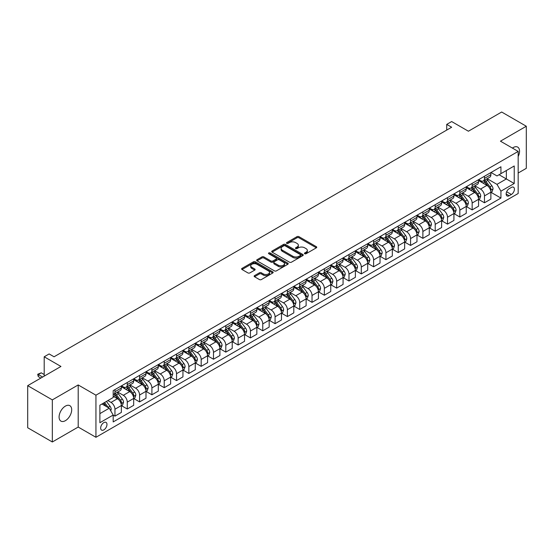 <?xml version="1.0" encoding="UTF-8"?>
<svg xmlns="http://www.w3.org/2000/svg" width="554" height="554" viewBox="0 0 554 554"><rect width="100%" height="100%" fill="white"/><g stroke="black" fill="none" stroke-linecap="round" stroke-linejoin="round"><path stroke-width="0.83" d="M304.714 253.746A0.956 0.554 0 0 0 306.071 253.746L316.348 247.818A1.371 0.789 0 0 0 316.75 247.257A1.371 0.789 0 0 0 316.348 246.696L298.938 236.648A1.371 0.789 0 0 0 297.006 236.648L286.73 242.583A0.956 0.554 0 0 0 286.446 242.971A0.956 0.554 0 0 0 286.73 243.358A0.956 0.554 0 0 0 288.08 243.358L289.41 242.597A4.377 2.528 0 0 1 295.601 242.597L297.055 243.435A4.377 2.528 0 0 1 298.336 245.221A4.377 2.528 0 0 1 297.055 247.008L295.718 247.776A0.956 0.554 0 0 0 295.441 248.164A0.956 0.554 0 0 0 295.718 248.552A0.956 0.554 0 0 0 297.076 248.552L298.405 247.79A4.377 2.528 0 0 1 304.596 247.79L306.043 248.621A4.377 2.528 0 0 1 307.332 250.415A4.377 2.528 0 0 1 306.043 252.202L304.714 252.963A0.956 0.554 0 0 0 304.437 253.358A0.956 0.554 0 0 0 304.714 253.746L304.714 252.963M65.393 420.673A8.919 5.152 120 0 0 71.217 412.82A8.919 5.152 120 0 0 69.852 405.673A8.919 5.152 120 0 0 65.393 406.11A8.919 5.152 120 0 0 59.562 413.97A8.919 5.152 120 0 0 60.933 421.116A8.919 5.152 120 0 0 65.393 420.673M518.17 156.533A8.919 5.152 120 0 0 517.706 147.108A8.919 5.152 120 0 0 513.246 147.544A8.919 5.152 120 0 0 512.415 148.091M103.82 429.89A4.46 2.576 120 0 0 106.735 425.964A4.46 2.576 120 0 0 106.049 422.39A4.46 2.576 120 0 0 103.82 422.612A4.46 2.576 120 0 0 100.904 426.538A4.46 2.576 120 0 0 101.59 430.112A4.46 2.576 120 0 0 103.82 429.89M254.542 275.622A1.371 0.789 0 0 0 254.141 276.183A1.371 0.789 0 0 0 254.542 276.744L259.424 279.562A1.371 0.789 0 0 0 261.363 279.562L272.776 272.97A1.371 0.789 0 0 0 273.177 272.416A1.371 0.789 0 0 0 272.776 271.855L255.366 261.807A1.371 0.789 0 0 0 253.427 261.807L242.015 268.392A1.371 0.789 0 0 0 241.613 268.953A1.371 0.789 0 0 0 242.015 269.507L247.915 272.914A1.371 0.789 0 0 0 249.854 272.914L254.736 270.096A1.371 0.789 0 0 0 255.138 269.535A1.371 0.789 0 0 0 254.736 268.981L251.807 267.291A3.656 2.112 0 0 1 250.74 265.795A3.656 2.112 0 0 1 252.998 263.843A3.656 2.112 0 0 1 256.987 264.3L268.448 270.92A3.656 2.112 0 0 1 269.521 272.416A3.656 2.112 0 0 1 267.257 274.362A3.656 2.112 0 0 1 263.275 273.905L261.363 272.803A1.371 0.789 0 0 0 259.424 272.803L254.542 275.622L254.542 276.744M518.17 173.035L526.3 168.34L526.3 126.243L501.668 112.019L468.407 131.222L451.655 121.548L446.732 124.394L451.655 127.233L54.057 356.79L49.133 353.944L44.202 356.79L44.202 376.131M52.332 399.884L52.332 441.981L78.197 427.051L78.197 384.947L52.332 399.884L27.7 385.66L60.954 366.457L44.202 356.79M78.197 384.947L95.939 395.189L518.17 151.415L518.17 193.512L95.939 437.286L95.939 395.189M526.3 126.243L500.435 141.173L518.17 151.415M289.507 262.194A1.371 0.789 0 0 0 291.439 262.194L302.858 255.602A1.371 0.789 0 0 0 303.253 255.048A1.371 0.789 0 0 0 302.858 254.487L285.448 244.439A1.371 0.789 0 0 0 283.51 244.439L272.097 251.024A1.371 0.789 0 0 0 271.695 251.585A1.371 0.789 0 0 0 272.097 252.139L289.507 262.194M269.14 253.954A0.956 0.554 0 0 1 270.117 254.092L287.796 264.3L276.404 270.878A1.371 0.789 0 0 1 274.465 270.878L257.056 260.823L257.056 259.708A1.371 0.789 0 0 0 256.654 260.269A1.371 0.789 0 0 0 257.056 260.823M257.056 259.708L261.945 256.89A1.371 0.789 0 0 1 263.877 256.89L270.934 260.969A1.371 0.789 0 0 0 272.873 260.969L276.114 259.092A1.371 0.789 0 0 0 276.515 258.538A1.371 0.789 0 0 0 276.114 257.977L268.759 253.732A0.956 0.554 0 0 1 268.482 253.344A0.956 0.554 0 0 1 269.071 252.832A0.956 0.554 0 0 1 270.117 252.949L287.817 263.171A1.371 0.789 0 0 1 288.219 263.732A1.371 0.789 0 0 1 287.817 264.286L287.817 263.171M52.332 441.981L27.7 427.757L27.7 385.66M511.37 187.425L509.202 188.679A4.321 2.493 120 0 0 506.384 192.487A4.321 2.493 120 0 0 507.042 195.95A4.321 2.493 120 0 0 509.202 195.735L511.37 194.482A4.321 2.493 120 0 0 514.195 190.673A4.321 2.493 120 0 0 513.53 187.21A4.321 2.493 120 0 0 511.37 187.425M491.024 172.495L496.986 175.937L500.927 173.658L500.927 166.775L113.182 390.639L113.182 397.523L99.879 405.203L99.879 422.723L113.182 415.043L113.182 421.926L500.927 198.062L500.927 191.178L496.986 184.357L487.188 178.7M500.927 173.658L514.23 165.978L514.23 183.499L500.927 191.178M78.197 427.051L95.939 437.286M446.732 124.394L446.732 130.079M499.057 174.739L506.349 178.949L506.349 170.528L514.23 165.978M496.986 184.357L506.349 178.949L514.23 183.499M99.879 413.623L109.242 408.215L101.95 404.005M113.182 415.098L114.955 416.123L114.955 409.24A5.575 3.22 -120 0 0 111.015 402.412L107.857 400.59M114.955 416.123L121.361 412.425L121.361 405.542A5.575 3.22 -120 0 0 117.42 398.714L113.182 396.269M121.506 405.687L127.275 409.011L127.275 402.128A5.575 3.22 -120 0 0 123.327 395.3L117.67 392.038M127.275 409.011L133.68 405.313L133.68 398.43A5.575 3.22 -120 0 0 129.733 391.602L121.361 386.768M133.826 398.575L139.587 401.899L139.587 395.016A5.575 3.22 -120 0 0 135.647 388.195L129.989 384.926M139.587 401.899L145.993 398.201L145.993 391.318A5.575 3.22 -120 0 0 142.053 384.497L133.68 379.656M146.145 391.463L151.907 394.794L151.907 387.911A5.575 3.22 -120 0 0 147.966 381.083L142.309 377.814M151.907 394.794L158.312 391.096L158.312 384.213A5.575 3.22 -120 0 0 154.372 377.385L145.993 372.544M158.458 384.351L164.226 387.682L164.226 380.799A5.575 3.22 -120 0 0 160.279 373.971L154.621 370.702M164.226 387.682L170.632 383.984L170.632 377.101A5.575 3.22 -120 0 0 166.685 370.273L158.312 365.439M170.777 377.239L176.539 380.57L176.539 373.687A5.575 3.22 -120 0 0 172.599 366.859L166.941 363.59M176.539 380.57L182.945 376.872L182.945 369.989A5.575 3.22 -120 0 0 179.004 363.161L170.632 358.327M183.097 370.127L188.859 373.458L188.859 366.575A5.575 3.22 -120 0 0 184.918 359.747L179.261 356.478M188.859 373.458L195.264 369.76L195.264 362.877A5.575 3.22 -120 0 0 191.324 356.049L182.945 351.215M195.41 363.015L201.178 366.346L201.178 359.463A5.575 3.22 -120 0 0 197.231 352.635L191.573 349.366M201.178 366.346L207.577 362.648L207.577 355.765A5.575 3.22 -120 0 0 203.637 348.937L195.264 344.103M207.729 355.903L213.491 359.234L213.491 352.351A5.575 3.22 -120 0 0 209.551 345.523L203.893 342.254M213.491 359.234L219.896 355.536L219.896 348.653A5.575 3.22 -120 0 0 215.956 341.825L207.577 336.991M220.042 348.798L225.81 352.122L225.81 345.239A5.575 3.22 -120 0 0 221.87 338.411L216.212 335.142M225.81 352.122L232.216 348.424L232.216 341.541A5.575 3.22 -120 0 0 228.276 334.713L219.896 329.879M232.361 341.686L238.13 345.01L238.13 338.127A5.575 3.22 -120 0 0 234.183 331.299L228.525 328.037M238.13 345.01L244.529 341.312L244.529 334.429A5.575 3.22 -120 0 0 240.588 327.601L232.216 322.767M244.681 334.574L250.443 337.898L250.443 331.015A5.575 3.22 -120 0 0 246.502 324.194L240.845 320.925M250.443 337.898L256.848 334.201L256.848 327.317A5.575 3.22 -120 0 0 252.908 320.496L244.529 315.655M256.994 327.462L262.762 330.786L262.762 323.903A5.575 3.22 -120 0 0 258.822 317.082L253.157 313.813M262.762 330.786L269.168 327.095L269.168 320.205A5.575 3.22 -120 0 0 265.228 313.384L256.848 308.543M269.313 320.351L275.082 323.681L275.082 316.798A5.575 3.22 -120 0 0 271.135 309.97L265.477 306.701M275.082 323.681L281.48 319.983L281.48 313.1A5.575 3.22 -120 0 0 277.54 306.272L269.168 301.431M281.633 313.239L287.394 316.569L287.394 309.686A5.575 3.22 -120 0 0 283.454 302.858L277.796 299.589M287.394 316.569L293.8 312.872L293.8 305.988A5.575 3.22 -120 0 0 289.86 299.16L281.48 294.326M293.945 306.127L299.714 309.457L299.714 302.574A5.575 3.22 -120 0 0 295.774 295.746L290.109 292.477M299.714 309.457L306.12 305.76L306.12 298.876A5.575 3.22 -120 0 0 302.179 292.048L293.8 287.214M306.265 299.015L312.027 302.346L312.027 295.462A5.575 3.22 -120 0 0 308.086 288.634L302.429 285.365M312.027 302.346L318.432 298.648L318.432 291.764A5.575 3.22 -120 0 0 314.492 284.936L306.12 280.102M318.585 291.903L324.346 295.234L324.346 288.35A5.575 3.22 -120 0 0 320.406 281.522L314.748 278.253M324.346 295.234L330.752 291.536L330.752 284.652A5.575 3.22 -120 0 0 326.812 277.824L318.432 272.99M330.897 284.798L336.666 288.122L336.666 281.238A5.575 3.22 -120 0 0 332.725 274.41L327.061 271.141M336.666 288.122L343.071 284.424L343.071 277.54A5.575 3.22 -120 0 0 339.131 270.712L330.752 265.878M343.217 277.686L348.978 281.01L348.978 274.126A5.575 3.22 -120 0 0 345.038 267.298L339.38 264.036M348.978 281.01L355.384 277.312L355.384 270.428A5.575 3.22 -120 0 0 351.444 263.6L343.071 258.766M355.536 270.574L361.298 273.898L361.298 267.014A5.575 3.22 -120 0 0 357.358 260.186L351.7 256.924M361.298 273.898L367.704 270.2L367.704 263.316A5.575 3.22 -120 0 0 363.763 256.488L355.384 251.654M367.849 263.462L373.618 266.786L373.618 259.902A5.575 3.22 -120 0 0 369.677 253.081L364.013 249.812M373.618 266.786L380.023 263.088L380.023 256.204A5.575 3.22 -120 0 0 376.083 249.383L367.704 244.543M380.169 256.35L385.93 259.681L385.93 252.79A5.575 3.22 -120 0 0 381.99 245.969L376.332 242.7M385.93 259.681L392.336 255.983L392.336 249.092A5.575 3.22 -120 0 0 388.396 242.271L380.023 237.431M392.488 249.238L398.25 252.569L398.25 245.685A5.575 3.22 -120 0 0 394.31 238.857L388.652 235.588M398.25 252.569L404.655 248.871L404.655 241.987A5.575 3.22 -120 0 0 400.715 235.159L392.336 230.319M404.801 242.126L410.569 245.457L410.569 238.573A5.575 3.22 -120 0 0 406.629 231.745L400.964 228.477M410.569 245.457L416.975 241.759L416.975 234.875A5.575 3.22 -120 0 0 413.028 228.047L404.655 223.214M417.12 235.014L422.882 238.345L422.882 231.461A5.575 3.22 -120 0 0 418.942 224.633L413.284 221.365M422.882 238.345L429.288 234.647L429.288 227.763A5.575 3.22 -120 0 0 425.347 220.935L416.975 216.102M429.44 227.902L435.202 231.233L435.202 224.349A5.575 3.22 -120 0 0 431.261 217.521L425.604 214.253M435.202 231.233L441.607 227.535L441.607 220.651A5.575 3.22 -120 0 0 437.667 213.823L429.288 208.99M441.753 220.79L447.521 224.121L447.521 217.237A5.575 3.22 -120 0 0 443.581 210.409L437.916 207.141M447.521 224.121L453.927 220.423L453.927 213.539A5.575 3.22 -120 0 0 449.98 206.711L441.607 201.878M454.072 213.685L459.834 217.009L459.834 210.125A5.575 3.22 -120 0 0 455.894 203.297L450.236 200.029M459.834 217.009L466.239 213.311L466.239 206.427A5.575 3.22 -120 0 0 462.299 199.599L453.927 194.766M466.392 206.573L472.153 209.897L472.153 203.013A5.575 3.22 -120 0 0 468.213 196.185L462.555 192.924M472.153 209.897L478.559 206.199L478.559 199.315A5.575 3.22 -120 0 0 474.619 192.487L466.239 187.654M478.704 199.461L484.473 202.785L484.473 195.901A5.575 3.22 -120 0 0 480.533 189.073L474.868 185.812M484.473 202.785L490.879 199.087L490.879 192.203A5.575 3.22 -120 0 0 486.931 185.375L478.559 180.542M478.704 179.607L480.533 180.659A5.575 3.22 -120 0 0 483.317 180.929A5.575 3.22 -120 0 0 484.473 178.381L484.473 176.276M466.392 186.712L468.213 187.764A5.575 3.22 -120 0 0 470.997 188.041A5.575 3.22 -120 0 0 472.153 185.493L472.153 183.388M454.072 193.824L455.894 194.876A5.575 3.22 -120 0 0 458.684 195.153A5.575 3.22 -120 0 0 459.834 192.605L459.834 190.5M441.753 200.936L443.581 201.988A5.575 3.22 -120 0 0 446.365 202.265A5.575 3.22 -120 0 0 447.521 199.717L447.521 197.612M429.44 208.048L431.261 209.1A5.575 3.22 -120 0 0 434.045 209.377A5.575 3.22 -120 0 0 435.202 206.829L435.202 204.724M417.12 215.16L418.942 216.212A5.575 3.22 -120 0 0 421.733 216.489A5.575 3.22 -120 0 0 422.882 213.934L422.882 211.829M404.801 222.272L406.629 223.324A5.575 3.22 -120 0 0 409.413 223.601A5.575 3.22 -120 0 0 410.569 221.046L410.569 218.941M392.488 229.384L394.31 230.436A5.575 3.22 -120 0 0 397.093 230.713A5.575 3.22 -120 0 0 398.25 228.158L398.25 226.053M380.169 236.496L381.99 237.548A5.575 3.22 -120 0 0 384.781 237.825A5.575 3.22 -120 0 0 385.93 235.27L385.93 233.165M367.849 243.608L369.677 244.66A5.575 3.22 -120 0 0 372.461 244.937A5.575 3.22 -120 0 0 373.618 242.382L373.618 240.277M355.536 250.72L357.358 251.772A5.575 3.22 -120 0 0 360.142 252.042A5.575 3.22 -120 0 0 361.298 249.494L361.298 247.389M343.217 257.825L345.038 258.877A5.575 3.22 -120 0 0 347.829 259.154A5.575 3.22 -120 0 0 348.978 256.606L348.978 254.501M330.897 264.937L332.725 265.989A5.575 3.22 -120 0 0 335.509 266.266A5.575 3.22 -120 0 0 336.666 263.718L336.666 261.613M318.585 272.049L320.406 273.101A5.575 3.22 -120 0 0 323.19 273.378A5.575 3.22 -120 0 0 324.346 270.83L324.346 268.725M306.265 279.161L308.086 280.213A5.575 3.22 -120 0 0 310.877 280.49A5.575 3.22 -120 0 0 312.027 277.942L312.027 275.837M293.945 286.273L295.774 287.325A5.575 3.22 -120 0 0 298.558 287.602A5.575 3.22 -120 0 0 299.714 285.047L299.714 282.942M281.633 293.385L283.454 294.437A5.575 3.22 -120 0 0 286.238 294.714A5.575 3.22 -120 0 0 287.394 292.159L287.394 290.054M269.313 300.497L271.135 301.549A5.575 3.22 -120 0 0 273.925 301.826A5.575 3.22 -120 0 0 275.082 299.271L275.082 297.166M256.994 307.608L258.822 308.661A5.575 3.22 -120 0 0 261.606 308.938A5.575 3.22 -120 0 0 262.762 306.383L262.762 304.278M244.681 314.72L246.502 315.773A5.575 3.22 -120 0 0 249.293 316.05A5.575 3.22 -120 0 0 250.443 313.495L250.443 311.39M232.361 321.832L234.183 322.885A5.575 3.22 -120 0 0 236.974 323.155A5.575 3.22 -120 0 0 238.13 320.607L238.13 318.502M220.042 328.938L221.87 329.99A5.575 3.22 -120 0 0 224.654 330.267A5.575 3.22 -120 0 0 225.81 327.719L225.81 325.613M207.729 336.049L209.551 337.102A5.575 3.22 -120 0 0 212.341 337.379A5.575 3.22 -120 0 0 213.491 334.831L213.491 332.725M195.41 343.161L197.231 344.214A5.575 3.22 -120 0 0 200.022 344.491A5.575 3.22 -120 0 0 201.178 341.943L201.178 339.837M183.097 350.273L184.918 351.326A5.575 3.22 -120 0 0 187.702 351.603A5.575 3.22 -120 0 0 188.859 349.055L188.859 346.949M170.777 357.385L172.599 358.438A5.575 3.22 -120 0 0 175.389 358.715A5.575 3.22 -120 0 0 176.539 356.16L176.539 354.054M158.458 364.497L160.279 365.55A5.575 3.22 -120 0 0 163.07 365.827A5.575 3.22 -120 0 0 164.226 363.272L164.226 361.166M146.145 371.609L147.966 372.662A5.575 3.22 -120 0 0 150.75 372.939A5.575 3.22 -120 0 0 151.907 370.384L151.907 368.278M133.826 378.721L135.647 379.774A5.575 3.22 -120 0 0 138.438 380.051A5.575 3.22 -120 0 0 139.587 377.496L139.587 375.39M121.506 385.833L123.327 386.886A5.575 3.22 -120 0 0 126.118 387.156A5.575 3.22 -120 0 0 127.275 384.608L127.275 382.502M491.024 192.349L500.927 198.062M483.317 180.929L489.722 177.232A5.575 3.22 -120 0 0 490.879 174.683L490.879 172.578M470.997 188.041L477.403 184.344A5.575 3.22 -120 0 0 478.559 181.795L478.559 179.69M458.684 195.153L465.09 191.455A5.575 3.22 -120 0 0 466.239 188.907L466.239 186.802M446.365 202.265L452.77 198.567A5.575 3.22 -120 0 0 453.927 196.019L453.927 193.914M434.045 209.377L440.451 205.679A5.575 3.22 -120 0 0 441.607 203.131L441.607 201.026M421.733 216.489L428.138 212.791A5.575 3.22 -120 0 0 429.288 210.236L429.288 208.131M409.413 223.601L415.819 219.903A5.575 3.22 -120 0 0 416.975 217.348L416.975 215.243M397.093 230.713L403.499 227.015A5.575 3.22 -120 0 0 404.655 224.46L404.655 222.355M384.781 237.825L391.186 234.127A5.575 3.22 -120 0 0 392.336 231.572L392.336 229.467M372.461 244.937L378.867 241.239A5.575 3.22 -120 0 0 380.023 238.684L380.023 236.579M360.142 252.042L366.547 248.344A5.575 3.22 -120 0 0 367.704 245.796L367.704 243.691M347.829 259.154L354.235 255.456A5.575 3.22 -120 0 0 355.384 252.908L355.384 250.803M335.509 266.266L341.915 262.568A5.575 3.22 -120 0 0 343.071 260.02L343.071 257.915M323.19 273.378L329.595 269.68A5.575 3.22 -120 0 0 330.752 267.132L330.752 265.027M310.877 280.49L317.283 276.792A5.575 3.22 -120 0 0 318.432 274.244L318.432 272.139M298.558 287.602L304.963 283.904A5.575 3.22 -120 0 0 306.12 281.349L306.12 279.244M286.238 294.714L292.644 291.016A5.575 3.22 -120 0 0 293.8 288.461L293.8 286.356M273.925 301.826L280.331 298.128A5.575 3.22 -120 0 0 281.48 295.573L281.48 293.468M261.606 308.938L268.011 305.24A5.575 3.22 -120 0 0 269.168 302.685L269.168 300.58M249.293 316.05L255.692 312.352A5.575 3.22 -120 0 0 256.848 309.797L256.848 307.692M236.974 323.155L243.379 319.457A5.575 3.22 -120 0 0 244.529 316.909L244.529 314.804M224.654 330.267L231.06 326.569A5.575 3.22 -120 0 0 232.216 324.021L232.216 321.916M212.341 337.379L218.74 333.681A5.575 3.22 -120 0 0 219.896 331.133L219.896 329.028M200.022 344.491L206.427 340.793A5.575 3.22 -120 0 0 207.577 338.245L207.577 336.139M187.702 351.603L194.108 347.905A5.575 3.22 -120 0 0 195.264 345.357L195.264 343.251M175.389 358.715L181.788 355.017A5.575 3.22 -120 0 0 182.945 352.462L182.945 350.357M163.07 365.827L169.476 362.129A5.575 3.22 -120 0 0 170.632 359.574L170.632 357.469M150.75 372.939L157.156 369.241A5.575 3.22 -120 0 0 158.312 366.686L158.312 364.58M138.438 380.051L144.843 376.353A5.575 3.22 -120 0 0 145.993 373.798L145.993 371.692M126.118 387.156L132.524 383.458A5.575 3.22 -120 0 0 133.68 380.91L133.68 378.804M113.182 394.496A5.575 3.22 -120 0 0 113.799 394.268L120.204 390.57A5.575 3.22 -120 0 0 121.361 388.022L121.361 385.916M113.799 394.268A5.575 3.22 -120 0 0 114.955 391.72L114.955 389.614M109.242 408.215L113.182 415.043M305.102 253.884L306.043 253.337A4.377 2.528 0 0 0 307.332 251.551L307.332 250.415M298.336 245.221L298.336 246.357A4.377 2.528 0 0 1 297.055 248.144L296.106 248.691M316.348 246.696L316.348 247.818L298.938 237.784A1.371 0.789 0 0 0 297.006 237.784L287.111 243.497M302.837 255.616L285.448 245.574A1.371 0.789 0 0 0 283.51 245.574L272.118 252.153M300.434 255.436A0.956 0.554 0 0 0 300.718 255.048A0.956 0.554 0 0 0 300.434 254.653L285.158 245.831A0.956 0.554 0 0 0 283.8 245.831L282.401 246.641A4.377 2.528 0 0 0 281.113 248.427A4.377 2.528 0 0 0 282.401 250.214L292.844 256.246A4.377 2.528 0 0 0 299.035 256.246L300.434 255.436L300.434 256.578A0.956 0.554 0 0 0 300.718 256.183L300.718 255.048M281.113 248.427L281.113 249.57A4.377 2.528 0 0 0 282.401 251.357L282.401 250.214M300.434 256.578L299.035 257.381A4.377 2.528 0 0 1 292.844 257.381L282.401 251.357M257.077 260.837L261.945 258.026L261.945 256.89M276.515 258.538L276.515 259.674A1.371 0.789 0 0 1 276.114 260.235L272.873 262.104A1.371 0.789 0 0 1 270.934 262.104L263.877 258.026A1.371 0.789 0 0 0 261.945 258.026M278.26 265.193A3.656 2.112 0 0 0 282.249 265.657A3.656 2.112 0 0 0 284.507 263.704A3.656 2.112 0 0 0 283.44 262.208L279.403 259.874A1.371 0.789 0 0 0 277.464 259.874L274.223 261.744A1.371 0.789 0 0 0 273.821 262.305A1.371 0.789 0 0 0 274.223 262.866L278.26 265.193L278.26 266.336A3.656 2.112 0 0 0 282.249 266.793A3.656 2.112 0 0 0 284.507 264.84L284.507 263.704M273.821 262.305L273.821 263.441A1.371 0.789 0 0 0 274.223 264.002L274.223 262.866M278.26 266.336L274.223 264.002M269.521 272.416L269.521 273.551A3.656 2.112 0 0 1 267.257 275.504A3.656 2.112 0 0 1 263.275 275.047L261.363 273.939A1.371 0.789 0 0 0 259.424 273.939L254.563 276.751M250.74 265.795L250.74 266.931A3.656 2.112 0 0 0 251.807 268.427L251.807 267.291M254.715 270.11L251.807 268.427M272.755 272.983L255.366 262.942A1.371 0.789 0 0 0 253.427 262.942L242.036 269.521L242.015 268.392M490.879 192.432L492.056 191.753L493.046 188.907A3.691 2.133 -120 0 0 491.862 185.763L487.839 180.389A10.658 6.156 -120 0 0 486.675 178.99M482.673 182.917A10.658 6.156 -120 0 0 480.491 180.632M490.539 190.174L491.052 189.066A3.691 2.133 -120 0 0 489.992 186.843L485.969 181.47A10.658 6.156 -120 0 0 484.805 180.071M483.808 180.646A8.85 5.111 60 0 1 485.262 182.301L488.67 186.843M483.621 180.756A10.658 6.156 60 0 1 484.785 182.148L487.458 185.722M478.559 199.544L479.743 198.858L480.727 196.019A3.691 2.133 -120 0 0 479.549 192.875L475.519 187.494A10.658 6.156 -120 0 0 474.356 186.102M470.353 190.029A10.658 6.156 -120 0 0 468.172 187.744M478.22 197.279L478.732 196.171A3.691 2.133 -120 0 0 477.673 193.955L473.649 188.582A10.658 6.156 -120 0 0 472.486 187.183M471.496 187.758A8.85 5.111 60 0 1 472.95 189.413L476.357 193.955M471.302 187.868A10.658 6.156 60 0 1 472.465 189.26L475.145 192.834M466.239 206.656L467.424 205.97L468.407 203.131A3.691 2.133 -120 0 0 467.23 199.98L463.206 194.606A10.658 6.156 -120 0 0 462.043 193.214M458.033 197.141A10.658 6.156 -120 0 0 455.852 194.856M465.907 204.391L466.413 203.283A3.691 2.133 -120 0 0 465.36 201.067L461.33 195.687A10.658 6.156 -120 0 0 460.166 194.295M459.176 194.869A8.85 5.111 60 0 1 460.63 196.518L464.037 201.067M458.989 194.98A10.658 6.156 60 0 1 460.152 196.372L462.825 199.946M453.927 213.768L455.104 213.082L456.094 210.236A3.691 2.133 -120 0 0 454.91 207.092L450.887 201.718A10.658 6.156 -120 0 0 449.723 200.326M445.721 204.253A10.658 6.156 -120 0 0 443.539 201.968M453.587 211.503L454.1 210.395A3.691 2.133 -120 0 0 453.04 208.172L449.017 202.799A10.658 6.156 -120 0 0 447.854 201.407M446.856 201.981A8.85 5.111 60 0 1 448.311 203.63L451.718 208.179M446.669 202.092A10.658 6.156 60 0 1 447.833 203.484L450.506 207.058M441.607 220.88L442.791 220.194L443.775 217.348A3.691 2.133 -120 0 0 442.598 214.204L438.567 208.83A10.658 6.156 -120 0 0 437.404 207.438M433.401 211.365A10.658 6.156 -120 0 0 431.22 209.08M441.268 218.615L441.78 217.507A3.691 2.133 -120 0 0 440.721 215.284L436.697 209.911A10.658 6.156 -120 0 0 435.534 208.519M434.544 209.093A8.85 5.111 60 0 1 435.998 210.742L439.405 215.291M434.35 209.204A10.658 6.156 60 0 1 435.513 210.596L438.193 214.169M429.288 227.992L430.472 227.306L431.455 224.46A3.691 2.133 -120 0 0 430.278 221.316L426.255 215.942A10.658 6.156 -120 0 0 425.091 214.55M421.088 218.477A10.658 6.156 -120 0 0 418.9 216.192M428.955 225.727L429.461 224.619A3.691 2.133 -120 0 0 428.408 222.396L424.378 217.023A10.658 6.156 -120 0 0 423.214 215.631M422.224 216.205A8.85 5.111 60 0 1 423.678 217.854L427.086 222.403M422.037 216.316A10.658 6.156 60 0 1 423.201 217.708L425.874 221.281M416.975 235.104L418.152 234.418L419.143 231.572A3.691 2.133 -120 0 0 417.958 228.428L413.935 223.054A10.658 6.156 -120 0 0 412.772 221.662M408.769 225.582A10.658 6.156 -120 0 0 406.588 223.304M416.636 232.839L417.148 231.731A3.691 2.133 -120 0 0 416.089 229.508L412.065 224.135A10.658 6.156 -120 0 0 410.902 222.743M409.905 223.317A8.85 5.111 60 0 1 411.359 224.966L414.766 229.515M409.718 223.421A10.658 6.156 60 0 1 410.881 224.82L413.554 228.393M404.655 242.209L405.84 241.53L406.823 238.684A3.691 2.133 -120 0 0 405.646 235.54L401.615 230.166A10.658 6.156 -120 0 0 400.452 228.774M396.449 232.694A10.658 6.156 -120 0 0 394.268 230.409M404.316 239.951L404.829 238.843A3.691 2.133 -120 0 0 403.769 236.62L399.746 231.247A10.658 6.156 -120 0 0 398.582 229.855M397.592 230.422A8.85 5.111 60 0 1 399.046 232.078L402.453 236.627M397.398 230.533A10.658 6.156 60 0 1 398.561 231.932L401.241 235.505M392.336 249.321L393.52 248.642L394.503 245.796A3.691 2.133 -120 0 0 393.326 242.652L389.303 237.278A10.658 6.156 -120 0 0 388.139 235.886M384.137 239.806A10.658 6.156 -120 0 0 381.948 237.521M392.003 247.063L392.509 245.955A3.691 2.133 -120 0 0 391.456 243.732L387.426 238.358A10.658 6.156 -120 0 0 386.263 236.967M385.272 237.534A8.85 5.111 60 0 1 386.727 239.189L390.134 243.739M385.085 237.645A10.658 6.156 60 0 1 386.249 239.037L388.922 242.61M380.023 256.433L381.2 255.754L382.191 252.908A3.691 2.133 -120 0 0 381.007 249.764L376.983 244.39A10.658 6.156 -120 0 0 375.82 242.991M371.817 246.918A10.658 6.156 -120 0 0 369.636 244.633M379.684 254.175L380.196 253.067A3.691 2.133 -120 0 0 379.137 250.844L375.113 245.47A10.658 6.156 -120 0 0 373.95 244.079M372.96 244.646A8.85 5.111 60 0 1 374.407 246.301L377.814 250.851M372.766 244.757A10.658 6.156 60 0 1 373.929 246.149L376.609 249.722M367.704 263.545L368.888 262.866L369.871 260.02A3.691 2.133 -120 0 0 368.694 256.876L364.664 251.502A10.658 6.156 -120 0 0 363.5 250.103M359.498 254.03A10.658 6.156 -120 0 0 357.316 251.745M367.364 261.287L367.877 260.172A3.691 2.133 -120 0 0 366.817 257.956L362.794 252.582A10.658 6.156 -120 0 0 361.63 251.184M360.64 251.758A8.85 5.111 60 0 1 362.094 253.413L365.501 257.956M360.446 251.869A10.658 6.156 60 0 1 361.61 253.261L364.29 256.834M355.384 270.657L356.568 269.971L357.552 267.132A3.691 2.133 -120 0 0 356.374 263.988L352.351 258.607A10.658 6.156 -120 0 0 351.188 257.215M347.185 261.142A10.658 6.156 -120 0 0 344.997 258.856M355.052 268.392L355.557 267.284A3.691 2.133 -120 0 0 354.505 265.068L350.474 259.694A10.658 6.156 -120 0 0 349.311 258.296M348.321 258.87A8.85 5.111 60 0 1 349.775 260.525L353.182 265.068M348.134 258.981A10.658 6.156 60 0 1 349.297 260.373L351.97 263.946M343.071 277.769L344.249 277.083L345.239 274.244A3.691 2.133 -120 0 0 344.062 271.093L340.031 265.719A10.658 6.156 -120 0 0 338.868 264.327M334.865 268.254A10.658 6.156 -120 0 0 332.684 265.968M342.732 275.504L343.245 274.396A3.691 2.133 -120 0 0 342.185 272.18L338.162 266.799A10.658 6.156 -120 0 0 336.998 265.408M336.008 265.982A8.85 5.111 60 0 1 337.455 267.63L340.862 272.18M335.814 266.093A10.658 6.156 60 0 1 336.977 267.485L339.657 271.058M330.752 284.881L331.936 284.195L332.919 281.349A3.691 2.133 -120 0 0 331.742 278.205L327.712 272.831A10.658 6.156 -120 0 0 326.548 271.439M322.546 275.366A10.658 6.156 -120 0 0 320.364 273.08M330.413 282.616L330.925 281.508A3.691 2.133 -120 0 0 329.872 279.285L325.842 273.911A10.658 6.156 -120 0 0 324.679 272.52M323.688 273.094A8.85 5.111 60 0 1 325.143 274.742L328.55 279.292M323.494 273.205A10.658 6.156 60 0 1 324.658 274.597L327.338 278.17M318.432 291.993L319.616 291.307L320.6 288.461A3.691 2.133 -120 0 0 319.423 285.317L315.399 279.943A10.658 6.156 -120 0 0 314.236 278.551M310.233 282.478A10.658 6.156 -120 0 0 308.045 280.192M318.1 289.728L318.605 288.62A3.691 2.133 -120 0 0 317.553 286.397L313.522 281.023A10.658 6.156 -120 0 0 312.359 279.632M311.369 280.206A8.85 5.111 60 0 1 312.823 281.854L316.23 286.404M311.182 280.317A10.658 6.156 60 0 1 312.345 281.709L315.018 285.282M306.12 299.105L307.297 298.419L308.287 295.573A3.691 2.133 -120 0 0 307.11 292.429L303.08 287.055A10.658 6.156 -120 0 0 301.916 285.663M297.913 289.583A10.658 6.156 -120 0 0 295.732 287.304M305.78 296.84L306.293 295.732A3.691 2.133 -120 0 0 305.233 293.509L301.21 288.135A10.658 6.156 -120 0 0 300.046 286.743M299.056 287.318A8.85 5.111 60 0 1 300.503 288.966L303.911 293.516M298.862 287.429A10.658 6.156 60 0 1 300.026 288.821L302.706 292.394M293.8 306.217L294.984 305.531L295.968 302.685A3.691 2.133 -120 0 0 294.79 299.541L290.76 294.167A10.658 6.156 -120 0 0 289.603 292.775M285.594 296.695A10.658 6.156 -120 0 0 283.413 294.416M293.461 303.952L293.973 302.844A3.691 2.133 -120 0 0 292.921 300.621L288.89 295.247A10.658 6.156 -120 0 0 287.727 293.855M286.737 294.43A8.85 5.111 60 0 1 288.191 296.078L291.598 300.628M286.543 294.534A10.658 6.156 60 0 1 287.706 295.933L290.386 299.506M281.48 313.322L282.665 312.643L283.648 309.797A3.691 2.133 -120 0 0 282.471 306.653L278.447 301.279A10.658 6.156 -120 0 0 277.284 299.887M273.281 303.807A10.658 6.156 -120 0 0 271.093 301.521M281.148 311.064L281.661 309.956A3.691 2.133 -120 0 0 280.601 307.733L276.571 302.359A10.658 6.156 -120 0 0 275.414 300.967M274.417 301.535A8.85 5.111 60 0 1 275.871 303.19L279.278 307.74M274.23 301.646A10.658 6.156 60 0 1 275.393 303.045L278.066 306.611M269.168 320.434L270.352 319.755L271.335 316.909A3.691 2.133 -120 0 0 270.158 313.765L266.128 308.391A10.658 6.156 -120 0 0 264.964 306.999M260.962 310.919A10.658 6.156 -120 0 0 258.78 308.633M268.829 318.176L269.341 317.068A3.691 2.133 -120 0 0 268.281 314.845L264.258 309.471A10.658 6.156 -120 0 0 263.095 308.079M262.104 308.647A8.85 5.111 60 0 1 263.552 310.302L266.959 314.852M261.91 308.758A10.658 6.156 60 0 1 263.074 310.15L265.754 313.723M256.848 327.546L258.032 326.867L259.016 324.021A3.691 2.133 -120 0 0 257.839 320.877L253.815 315.503A10.658 6.156 -120 0 0 252.652 314.104M248.642 318.031A10.658 6.156 -120 0 0 246.461 315.745M256.516 325.288L257.021 324.18A3.691 2.133 -120 0 0 255.969 321.957L251.938 316.583A10.658 6.156 -120 0 0 250.775 315.191M249.785 315.759A8.85 5.111 60 0 1 251.239 317.414L254.646 321.964M249.591 315.87A10.658 6.156 60 0 1 250.754 317.262L253.434 320.835M244.529 334.658L245.713 333.979L246.696 331.133A3.691 2.133 -120 0 0 245.519 327.989L241.496 322.615A10.658 6.156 -120 0 0 240.332 321.216M236.329 325.143A10.658 6.156 -120 0 0 234.148 322.857M244.196 332.393L244.709 331.285A3.691 2.133 -120 0 0 243.649 329.069L239.626 323.695A10.658 6.156 -120 0 0 238.462 322.296M237.465 322.871A8.85 5.111 60 0 1 238.919 324.526L242.327 329.069M237.278 322.982A10.658 6.156 60 0 1 238.442 324.374L241.115 327.947M232.216 341.77L233.4 341.084L234.384 338.245A3.691 2.133 -120 0 0 233.206 335.101L229.176 329.72A10.658 6.156 -120 0 0 228.013 328.328M224.01 332.255A10.658 6.156 -120 0 0 221.829 329.969M231.877 339.505L232.389 338.397A3.691 2.133 -120 0 0 231.33 336.181L227.306 330.807A10.658 6.156 -120 0 0 226.143 329.408M225.153 329.983A8.85 5.111 60 0 1 226.6 331.638L230.007 336.181M224.959 330.094A10.658 6.156 60 0 1 226.122 331.486L228.802 335.059M219.896 348.882L221.081 348.196L222.064 345.357A3.691 2.133 -120 0 0 220.887 342.206L216.863 336.832A10.658 6.156 -120 0 0 215.7 335.44M211.69 339.367A10.658 6.156 -120 0 0 209.509 337.081M219.564 346.617L220.07 345.509A3.691 2.133 -120 0 0 219.017 343.293L214.987 337.912A10.658 6.156 -120 0 0 213.823 336.52M212.833 337.095A8.85 5.111 60 0 1 214.287 338.743L217.694 343.293M212.639 337.206A10.658 6.156 60 0 1 213.802 338.598L216.482 342.171M207.577 355.993L208.761 355.308L209.744 352.462A3.691 2.133 -120 0 0 208.567 349.318L204.544 343.944A10.658 6.156 -120 0 0 203.38 342.552M199.378 346.479A10.658 6.156 -120 0 0 197.196 344.193M207.244 353.729L207.757 352.621A3.691 2.133 -120 0 0 206.697 350.398L202.674 345.024A10.658 6.156 -120 0 0 201.511 343.632M200.513 344.207A8.85 5.111 60 0 1 201.968 345.855L205.375 350.405M200.326 344.318A10.658 6.156 60 0 1 201.49 345.71L204.163 349.283M195.264 363.105L196.448 362.42L197.432 359.574A3.691 2.133 -120 0 0 196.254 356.43L192.224 351.056A10.658 6.156 -120 0 0 191.061 349.664M187.058 353.591A10.658 6.156 -120 0 0 184.877 351.305M194.925 360.841L195.437 359.733A3.691 2.133 -120 0 0 194.378 357.51L190.354 352.136A10.658 6.156 -120 0 0 189.191 350.744M188.201 351.319A8.85 5.111 60 0 1 189.648 352.967L193.055 357.517M188.007 351.43A10.658 6.156 60 0 1 189.17 352.822L191.85 356.395M182.945 370.217L184.129 369.532L185.112 366.686A3.691 2.133 -120 0 0 183.935 363.542L179.912 358.168A10.658 6.156 -120 0 0 178.748 356.776M174.739 360.696A10.658 6.156 -120 0 0 172.557 358.417M182.612 367.953L183.118 366.845A3.691 2.133 -120 0 0 182.065 364.622L178.035 359.248A10.658 6.156 -120 0 0 176.871 357.856M175.881 358.431A8.85 5.111 60 0 1 177.335 360.079L180.743 364.629M175.694 358.542A10.658 6.156 60 0 1 176.851 359.934L179.531 363.507M170.632 377.322L171.809 376.644L172.8 373.798A3.691 2.133 -120 0 0 171.615 370.654L167.592 365.28A10.658 6.156 -120 0 0 166.429 363.888M162.426 367.808A10.658 6.156 -120 0 0 160.245 365.529M170.293 375.065L170.805 373.957A3.691 2.133 -120 0 0 169.746 371.734L165.722 366.36A10.658 6.156 -120 0 0 164.559 364.968M163.562 365.543A8.85 5.111 60 0 1 165.016 367.191L168.423 371.741M163.375 365.647A10.658 6.156 60 0 1 164.538 367.046L167.211 370.619M158.312 384.434L159.497 383.756L160.48 380.91A3.691 2.133 -120 0 0 159.303 377.766L155.272 372.392A10.658 6.156 -120 0 0 154.109 371M150.106 374.919A10.658 6.156 -120 0 0 147.925 372.634M157.973 382.177L158.486 381.069A3.691 2.133 -120 0 0 157.426 378.846L153.403 373.472A10.658 6.156 -120 0 0 152.239 372.08M151.249 372.648A8.85 5.111 60 0 1 152.696 374.303L156.103 378.853M151.055 372.759A10.658 6.156 60 0 1 152.218 374.151L154.898 377.724M145.993 391.546L147.177 390.868L148.16 388.022A3.691 2.133 -120 0 0 146.983 384.878L142.96 379.504A10.658 6.156 -120 0 0 141.796 378.112M137.787 382.031A10.658 6.156 -120 0 0 135.605 379.746M145.66 389.289L146.166 388.181A3.691 2.133 -120 0 0 145.113 385.958L141.083 380.584A10.658 6.156 -120 0 0 139.92 379.192M138.929 379.76A8.85 5.111 60 0 1 140.384 381.415L143.791 385.965M138.742 379.871A10.658 6.156 60 0 1 139.906 381.263L142.579 384.836M133.68 398.658L134.857 397.98L135.848 395.134A3.691 2.133 -120 0 0 134.664 391.99L130.64 386.616A10.658 6.156 -120 0 0 129.477 385.217M125.474 389.143A10.658 6.156 -120 0 0 123.293 386.858M133.341 396.401L133.853 395.293A3.691 2.133 -120 0 0 132.794 393.07L128.77 387.696A10.658 6.156 -120 0 0 127.607 386.304M126.61 386.872A8.85 5.111 60 0 1 128.064 388.527L131.471 393.07M126.423 386.983A10.658 6.156 60 0 1 127.586 388.375L130.259 391.948M121.361 405.77L122.545 405.092L123.528 402.246A3.691 2.133 -120 0 0 122.351 399.102L118.321 393.728A10.658 6.156 -120 0 0 117.157 392.329M121.021 403.506L121.534 402.398A3.691 2.133 -120 0 0 120.474 400.182L116.451 394.808A10.658 6.156 -120 0 0 115.287 393.409M114.297 393.984A8.85 5.111 60 0 1 115.744 395.639L119.152 400.182M114.103 394.095A10.658 6.156 60 0 1 115.267 395.487L117.947 399.06M110.717 410.777L111.209 409.358A3.691 2.133 -120 0 0 110.031 406.214L106.437 401.415M108.494 407.786A3.691 2.133 -120 0 0 108.162 407.294L104.567 402.495M103.64 403.028L106.223 406.477M103.383 403.18L105.572 406.103M44.202 374.539L41.252 372.835L38.295 374.539L42.63 377.039M38.295 376.588L37.748 374.566L38.295 374.539L38.295 376.588L40.858 378.063M37.748 374.227L41.252 372.835M111.015 402.412L117.42 398.714M123.327 395.3L129.733 391.602M135.647 388.195L142.053 384.497M147.966 381.083L154.372 377.385M160.279 373.971L166.685 370.273M172.599 366.859L179.004 363.161M184.918 359.747L191.324 356.049M197.231 352.635L203.637 348.937M209.551 345.523L215.956 341.825M221.87 338.411L228.276 334.713M234.183 331.299L240.588 327.601M246.502 324.194L252.908 320.496M258.822 317.082L265.228 313.384M271.135 309.97L277.54 306.272M283.454 302.858L289.86 299.16M295.774 295.746L302.179 292.048M308.086 288.634L314.492 284.936M320.406 281.522L326.812 277.824M332.725 274.41L339.131 270.712M345.038 267.298L351.444 263.6M357.358 260.186L363.763 256.488M369.677 253.081L376.083 249.383M381.99 245.969L388.396 242.271M394.31 238.857L400.715 235.159M406.629 231.745L413.028 228.047M418.942 224.633L425.347 220.935M431.261 217.521L437.667 213.823M443.581 210.409L449.98 206.711M455.894 203.297L462.299 199.599M468.213 196.185L474.619 192.487M480.533 189.073L486.931 185.375M484.473 178.381L490.879 174.683M484.473 195.901L490.879 192.203M472.153 203.013L478.559 199.315M472.153 185.493L478.559 181.795M459.834 210.125L466.239 206.427M459.834 192.605L466.239 188.907M447.521 217.237L453.927 213.539M447.521 199.717L453.927 196.019M435.202 224.349L441.607 220.651M435.202 206.829L441.607 203.131M422.882 231.461L429.288 227.763M422.882 213.934L429.288 210.236M410.569 238.573L416.975 234.875M410.569 221.046L416.975 217.348M398.25 245.685L404.655 241.987M398.25 228.158L404.655 224.46M385.93 252.79L392.336 249.092M385.93 235.27L392.336 231.572M373.618 259.902L380.023 256.204M373.618 242.382L380.023 238.684M361.298 267.014L367.704 263.316M361.298 249.494L367.704 245.796M348.978 274.126L355.384 270.428M348.978 256.606L355.384 252.908M336.666 281.238L343.071 277.54M336.666 263.718L343.071 260.02M324.346 288.35L330.752 284.652M324.346 270.83L330.752 267.132M312.027 295.462L318.432 291.764M312.027 277.942L318.432 274.244M299.714 302.574L306.12 298.876M299.714 285.047L306.12 281.349M287.394 309.686L293.8 305.988M287.394 292.159L293.8 288.461M275.082 316.798L281.48 313.1M275.082 299.271L281.48 295.573M262.762 323.903L269.168 320.205M262.762 306.383L269.168 302.685M250.443 331.015L256.848 327.317M250.443 313.495L256.848 309.797M238.13 338.127L244.529 334.429M238.13 320.607L244.529 316.909M225.81 345.239L232.216 341.541M225.81 327.719L232.216 324.021M213.491 352.351L219.896 348.653M213.491 334.831L219.896 331.133M201.178 359.463L207.577 355.765M201.178 341.943L207.577 338.245M188.859 366.575L195.264 362.877M188.859 349.055L195.264 345.357M176.539 373.687L182.945 369.989M176.539 356.16L182.945 352.462M164.226 380.799L170.632 377.101M164.226 363.272L170.632 359.574M151.907 387.911L158.312 384.213M151.907 370.384L158.312 366.686M139.587 395.016L145.993 391.318M139.587 377.496L145.993 373.798M127.275 402.128L133.68 398.43M127.275 384.608L133.68 380.91M114.955 409.24L121.361 405.542M114.955 391.72L121.361 388.022M506.647 191.753L511.37 194.482M506.148 193.969L509.202 195.735M306.043 253.337L306.043 252.202M295.718 248.552L295.718 247.776M297.055 248.144L297.055 247.008M286.73 243.358L286.73 242.583M297.006 237.784L297.006 236.648M298.938 237.784L298.938 236.648M272.097 252.139L272.097 251.024M283.51 245.574L283.51 244.439M285.448 245.574L285.448 244.439M302.858 255.602L302.858 254.487M292.844 257.381L292.844 256.246M299.035 257.381L299.035 256.246M263.877 258.026L263.877 256.89M270.934 262.104L270.934 260.969M272.873 262.104L272.873 260.969M276.114 260.235L276.114 259.092M270.117 254.092L270.117 252.949M259.424 273.939L259.424 272.803M261.363 273.939L261.363 272.803M263.275 275.047L263.275 273.905M254.736 270.096L254.736 268.981M253.427 262.942L253.427 261.807M255.366 262.942L255.366 261.807M272.776 272.97L272.776 271.855M490.602 190.375L493.018 188.976M485.969 181.47L487.839 180.389M483.06 183.145L484.785 182.148M489.992 186.843L491.862 185.763M489.701 188.284L491.052 189.066M478.282 197.487L480.699 196.088M473.649 188.582L475.519 187.494M470.748 190.257L472.465 189.26M477.673 193.955L479.549 192.875M477.382 195.396L478.732 196.171M465.962 204.599L468.386 203.2M461.33 195.687L463.206 194.606M458.428 197.369L460.152 196.372M465.36 201.067L467.23 199.98M465.062 202.508L466.413 203.283M453.65 211.704L456.067 210.312M449.017 202.799L450.887 201.718M446.109 204.474L447.833 203.484M453.04 208.172L454.91 207.092M452.75 209.62L454.1 210.395M441.33 218.816L443.747 217.424M436.697 209.911L438.567 208.83M433.796 211.586L435.513 210.596M440.721 215.284L442.598 214.204M440.43 216.732L441.78 217.507M429.011 225.928L431.434 224.536M424.378 217.023L426.255 215.942M421.476 218.698L423.201 217.708M428.408 222.396L430.278 221.316M428.117 223.837L429.461 224.619M416.698 233.04L419.115 231.641M412.065 224.135L413.935 223.054M409.157 225.81L410.881 224.82M416.089 229.508L417.958 228.428M415.798 230.949L417.148 231.731M404.378 240.152L406.795 238.753M399.746 231.247L401.615 230.166M396.844 232.922L398.561 231.932M403.769 236.62L405.646 235.54M403.478 238.061L404.829 238.843M392.066 247.264L394.483 245.865M387.426 238.358L389.303 237.278M384.524 240.034L386.249 239.037M391.456 243.732L393.326 242.652M391.166 245.173L392.509 245.955M379.746 254.376L382.163 252.977M375.113 245.47L376.983 244.39M372.205 247.146L373.929 246.149M379.137 250.844L381.007 249.764M378.846 252.285L380.196 253.067M367.427 261.488L369.85 260.089M362.794 252.582L364.664 251.502M359.892 254.258L361.61 253.261M366.817 257.956L368.694 256.876M366.526 259.397L367.877 260.172M355.114 268.6L357.531 267.201M350.474 259.694L352.351 258.607M347.573 261.37L349.297 260.373M354.505 265.068L356.374 263.988M354.214 266.509L355.557 267.284M342.794 275.712L345.211 274.313M338.162 266.799L340.031 265.719M335.26 268.475L336.977 267.485M342.185 272.18L344.062 271.093M341.894 273.621L343.245 274.396M330.475 282.817L332.899 281.425M325.842 273.911L327.712 272.831M322.94 275.587L324.658 274.597M329.872 279.285L331.742 278.205M329.575 280.733L330.925 281.508M318.162 289.929L320.579 288.537M313.522 281.023L315.399 279.943M310.621 282.699L312.345 281.709M317.553 286.397L319.423 285.317M317.262 287.845L318.605 288.62M305.843 297.041L308.259 295.649M301.21 288.135L303.08 287.055M298.308 289.811L300.026 288.821M305.233 293.509L307.11 292.429M304.942 294.95L306.293 295.732M293.523 304.153L295.947 302.754M288.89 295.247L290.76 294.167M285.989 296.923L287.706 295.933M292.921 300.621L294.79 299.541M292.623 302.062L293.973 302.844M281.21 311.265L283.627 309.866M276.571 302.359L278.447 301.279M273.669 304.035L275.393 303.045M280.601 307.733L282.471 306.653M280.31 309.174L281.661 309.956M268.891 318.377L271.308 316.978M264.258 309.471L266.128 308.391M261.356 311.147L263.074 310.15M268.281 314.845L270.158 313.765M267.991 316.286L269.341 317.068M256.571 325.489L258.995 324.09M251.938 316.583L253.815 315.503M249.037 318.259L250.754 317.262M255.969 321.957L257.839 320.877M255.671 323.397L257.021 324.18M244.259 332.601L246.675 331.202M239.626 323.695L241.496 322.615M236.717 325.371L238.442 324.374M243.649 329.069L245.519 327.989M243.358 330.509L244.709 331.285M231.939 339.713L234.356 338.314M227.306 330.807L229.176 329.72M224.405 332.483L226.122 331.486M231.33 336.181L233.206 335.101M231.039 337.621L232.389 338.397M219.619 346.825L222.043 345.426M214.987 337.912L216.863 336.832M212.085 339.588L213.802 338.598M219.017 343.293L220.887 342.206M218.719 344.733L220.07 345.509M207.307 353.93L209.724 352.538M202.674 345.024L204.544 343.944M199.765 346.7L201.49 345.71M206.697 350.398L208.567 349.318M206.407 351.845L207.757 352.621M194.987 361.042L197.404 359.65M190.354 352.136L192.224 351.056M187.453 353.812L189.17 352.822M194.378 357.51L196.254 356.43M194.087 358.957L195.437 359.733M182.668 368.154L185.091 366.762M178.035 359.248L179.912 358.168M175.133 360.924L176.851 359.934M182.065 364.622L183.935 363.542M181.767 366.062L183.118 366.845M170.355 375.266L172.772 373.867M165.722 366.36L167.592 365.28M162.814 368.036L164.538 367.046M169.746 371.734L171.615 370.654M169.455 373.174L170.805 373.957M158.035 382.378L160.452 380.979M153.403 373.472L155.272 372.392M150.501 375.148L152.218 374.151M157.426 378.846L159.303 377.766M157.135 380.286L158.486 381.069M145.716 389.49L148.14 388.091M141.083 380.584L142.96 379.504M138.181 382.26L139.906 381.263M145.113 385.958L146.983 384.878M144.816 387.398L146.166 388.181M133.403 396.602L135.82 395.203M128.77 387.696L130.64 386.616M125.862 389.372L127.586 388.375M132.794 393.07L134.664 391.99M132.503 394.51L133.853 395.293M121.084 403.714L123.5 402.315M116.451 394.808L118.321 393.728M113.549 396.484L115.267 395.487M120.474 400.182L122.351 399.102M120.183 401.622L121.534 402.398M110.253 409.967L111.188 409.427M108.162 407.294L110.031 406.214"/></g></svg>
